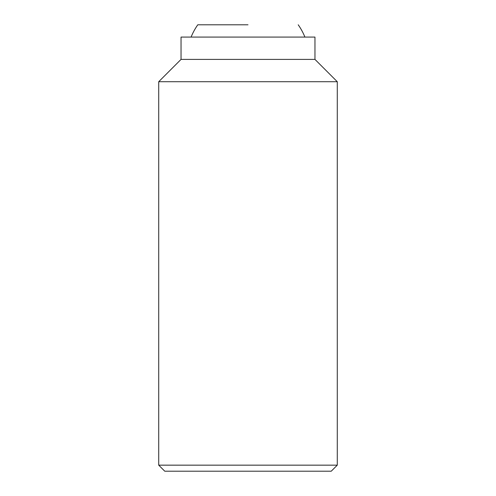 <?xml version="1.0" encoding="UTF-8"?>
<svg xmlns="http://www.w3.org/2000/svg" width="496" height="496" viewBox="0 0 496 496"><rect width="100%" height="100%" fill="white"/><g stroke="black" fill="none" stroke-linecap="round" stroke-linejoin="round"><path stroke-width="0.74" d="M337.28 465.161L331.241 471.2L164.759 471.2L158.72 465.161L158.72 81.716L181.04 59.396L181.04 37.076L314.96 37.076L314.96 59.396L337.28 81.716L337.28 465.161L158.72 465.161M337.28 81.716L158.72 81.716M314.96 59.396L181.04 59.396M248 24.8L197.78 24.8L248 24.8M304.904 37.076A61.38 61.38 0 0 0 298.22 24.8M197.78 24.8A61.38 61.38 0 0 0 191.096 37.076"/></g></svg>
